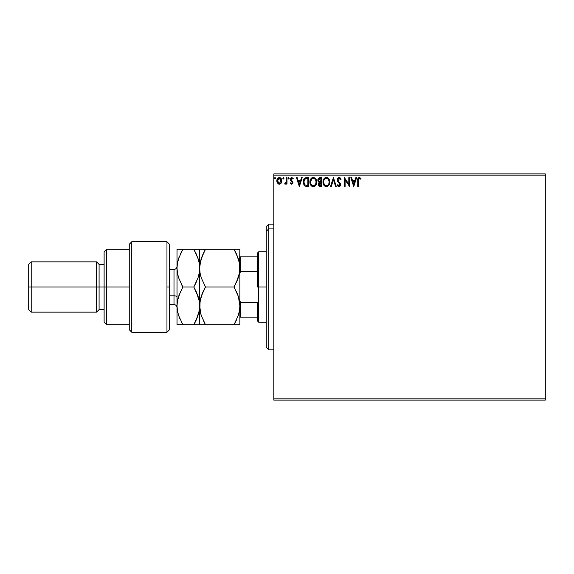 <?xml version="1.0" encoding="UTF-8"?>
<svg xmlns="http://www.w3.org/2000/svg" width="574" height="574" viewBox="0 0 574 574"><rect width="100%" height="100%" fill="white"/><g stroke="black" fill="none" stroke-linecap="round" stroke-linejoin="round"><path stroke-width="0.86" d="M273.805 400.121L545.3 400.121L273.805 400.121L273.805 175.135L545.3 175.135L545.3 398.865L273.805 398.865L273.805 400.121M545.3 173.879L273.805 173.879L273.805 398.865L545.3 398.865L545.3 400.121L545.3 175.135L273.805 175.135L273.805 173.879L545.3 173.879L545.3 175.135L545.3 173.879M281.152 183.128L281.777 180.272L280.421 177.84L278.239 177.84L276.991 179.712L277.206 182.604L278.785 184.118L280.808 183.551L281.812 180.846C281.827 179.016 281.002 177.918 279.33 177.531C277.658 177.918 276.833 179.023 276.847 180.846L277.507 183.128L279.33 184.189L280.987 183.35M286.326 177.646L287 177.646L286.326 177.646L286.11 182.453L284.632 183.967L285.543 184.089L286.326 183.128L286.326 184.075L287 184.075L287 177.646L287 184.075L287 177.646L286.326 177.646L286.218 182.015L284.632 183.967L285.149 184.189L286.326 183.128L286.326 184.075L287 184.075L286.326 184.075M291.692 184.189L292.675 183.63L292.962 182.245L291.219 179.971L291.111 178.995L291.886 178.32L292.819 179.002L293.206 178.406L291.814 177.531L290.903 177.94L290.401 179.066L290.609 180.387L292.288 182.381L291.793 183.379L290.781 182.726L290.387 183.271L291.291 184.103L292.977 182.503L291.061 179.361L291.886 178.32L292.819 179.002L293.206 178.406L291.814 177.531L290.387 179.389L292.302 182.532L291.649 183.4L290.781 182.726L290.387 183.271L291.692 184.189M306.308 177.653L304.651 178.112L303.682 179.303L303.323 183.63L305.117 186.127L308.547 186.442L308.547 177.646L306.502 177.646C304.155 177.969 303.029 179.397 303.129 181.936L305.117 186.127L308.547 186.442L308.547 177.646L308.547 186.442L307.212 186.442M319.869 177.646L321.634 177.646L319.417 177.696L318.075 178.823L317.874 180.846L319.187 182.396L318.398 184.749L319.345 186.256L321.634 186.442L321.634 177.646L321.634 186.442L321.634 177.646L319.869 177.646L317.795 180.143L319.187 182.396L318.362 184.268C318.369 185.653 319.044 186.378 320.385 186.442L321.634 186.442L320.385 186.442M331.277 186.442L330.545 186.442L333.365 177.646L330.545 186.442L331.277 186.442L333.415 179.77L335.56 186.442L336.292 186.442L333.472 177.646L336.292 186.442L333.472 177.646L330.545 186.442L331.277 186.442L333.415 179.77L335.56 186.442L336.292 186.442L335.56 186.442M348.813 177.646L348.813 184.189L344.414 177.646L344.414 186.442L345.096 186.442L345.096 179.884L349.494 186.442L349.494 177.646L348.813 177.646L349.494 177.646L348.813 177.646L348.813 184.189L344.414 177.646L344.414 186.442L345.096 186.442L345.096 179.884L349.494 186.442L349.494 177.646L349.351 186.442M358.434 179.576L358.406 180.595L358.757 178.622L359.575 178.356L360.651 179.117L360.996 178.435L359.338 177.423L357.903 178.557L357.724 186.442L358.406 186.442L358.406 180.595L359.346 178.32L360.651 179.117L360.996 178.435L359.338 177.423C357.989 177.875 357.459 178.909 357.724 180.501L357.724 186.442L358.406 186.442L358.477 179.232M355.858 177.646L356.598 177.646L353.778 186.442L356.598 177.646L355.858 177.646L354.954 180.466L352.486 180.466L351.582 177.646L350.843 177.646L353.663 186.442L356.598 177.646L355.858 177.646L354.954 180.466L352.486 180.466L351.582 177.646L350.843 177.646L353.663 186.442L350.843 177.646L351.582 177.646M339.055 177.423L337.67 178.227L337.196 179.805L337.634 181.37L339.88 184.347L339.212 185.746L337.835 184.641L337.311 185.18L339.012 186.672L340.203 185.983L340.561 184.268L338.093 180.681L337.95 179.282L339.105 178.32L340.482 179.791L341.035 179.346L340.066 177.804L339.055 177.423L337.196 179.805L339.901 184.656L339.019 185.768L337.835 184.641L337.311 185.18L339.012 186.672L340.583 184.62L337.871 179.813L339.105 178.32L340.482 179.791L341.035 179.346L339.055 177.423M329.749 182.008L329.304 179.698L328.45 178.378L327.137 177.531L325.573 177.531L323.42 179.727L323.169 183.63L324.898 186.234L327.187 186.55L328.967 185.036L329.749 182.008C329.785 179.504 328.651 177.976 326.355 177.423C324.066 177.99 322.94 179.533 322.983 182.051C322.94 184.591 324.08 186.127 326.412 186.672C328.687 186.069 329.799 184.519 329.749 182.008M316.669 182.008L315.363 178.378L314.05 177.531L312.493 177.531L310.333 179.727L310.082 183.63L311.811 186.234L314.107 186.55L315.879 185.036L316.669 182.008C316.697 179.504 315.564 177.976 313.275 177.423C310.979 177.99 309.852 179.533 309.895 182.051C309.852 184.591 310.993 186.127 313.325 186.672C315.6 186.069 316.719 184.519 316.669 182.008L316.654 182.403M301.493 177.646L302.225 177.646L299.406 186.442L302.225 177.646L301.493 177.646L300.589 180.466L298.114 180.466L297.21 177.646L296.478 177.646L299.298 186.442L302.225 177.646L301.493 177.646L300.589 180.466L298.114 180.466L297.21 177.646L296.478 177.646L299.298 186.442L296.478 177.646L297.21 177.646M289.145 178.27L288.335 177.603L288.155 178.751L289.109 178.521L288.579 179.002L289.145 178.27L288.579 179.002L288.012 178.27L288.579 179.002L288.012 178.27L288.579 177.531L288.012 178.27L288.579 177.531L289.145 178.27L288.579 177.531M283.391 177.531L283.958 178.27L283.391 177.531L282.824 178.27L283.147 178.93L283.814 178.751L283.958 178.27L283.391 179.002L283.958 178.27L283.391 179.002L282.824 178.27L283.391 179.002L282.824 178.27L283.391 177.531L282.824 178.27L283.391 177.531L283.958 178.27L283.456 178.995M275.491 178.27L274.932 177.531L274.372 178.141L274.932 179.002L275.491 178.27L274.932 179.002L275.491 178.27L274.932 179.002L274.365 178.27L274.932 179.002L274.365 178.27L274.932 177.531L274.365 178.27L274.932 177.531L275.491 178.27M358.406 186.442L357.724 186.442M357.731 180.085L357.746 179.669M357.746 179.612L357.817 178.909M360.996 178.435L360.651 179.117L359.46 178.335M360.02 178.593L359.346 178.32L360.02 178.593M358.578 178.909L358.434 179.569M353.728 184.326L352.773 181.37L354.667 181.37L353.728 184.326L352.773 181.37L354.667 181.37L353.728 184.326M345.096 186.442L344.414 186.442L344.572 177.646M340.475 178.263L340.884 178.995M341.035 179.346L340.482 179.791L339.98 178.858M339.363 178.363L338.875 178.349M337.878 179.684L338.251 180.939M337.871 179.813L338.093 180.681M338.438 181.197L339.686 182.568M340.576 184.799L340.382 183.594M340.561 184.972L340.203 185.983M338.71 186.636L338.115 186.32M337.892 186.091L337.605 185.696M337.311 185.18L337.835 184.641L338.108 185.108M339.858 185.036L339.291 183.293M339.492 183.515L338.689 182.675M337.447 180.997L337.311 180.616M337.677 178.213L338.832 177.438M339.664 183.773L339.88 184.347M338.05 185.015L337.835 184.641M338.473 178.528L339.105 178.32M329.741 182.41L329.706 182.79M329.182 184.641L329.447 183.974M329.361 184.225L328.967 185.036M325.616 186.564L325.171 186.392M323.801 185.093L324.439 185.868M324.382 185.818L323.808 185.101M323.148 183.544L323.026 182.855M323.026 181.255L323.169 180.48M323.793 179.023L324.64 178.04M325.573 177.538L325.953 177.452M326.355 177.423L327.13 177.531M327.933 177.918L328.45 178.378M328.464 178.385L328.931 178.995M329.031 179.153L329.304 179.684M329.383 179.884L329.562 180.437M329.691 181.083L329.741 181.614M324.267 178.399L323.786 179.023M326.219 178.327L326.384 178.32C328.206 178.779 329.11 180.006 329.074 182.008L329.038 181.391L329.074 182.008C329.117 184.032 328.22 185.28 326.384 185.768C324.532 185.302 323.628 184.06 323.657 182.051L323.657 182.051C323.614 180.021 324.525 178.779 326.384 178.32L327.338 178.55L326.384 178.32M328.055 179.11L328.472 179.669M328.428 179.605L328.974 180.961M328.73 183.881L328.185 184.806M325.185 185.388L323.808 183.314M326.061 185.746L325.458 185.546M323.808 180.781L324.159 179.849M326.821 185.718L327.18 185.596M327.302 185.538L326.699 185.739M328.443 184.455L327.575 185.373M329.038 182.654L328.924 183.278M319.316 186.241L318.663 185.56M318.513 185.215L318.398 184.763M318.627 185.502L318.412 183.716M318.864 182.231L318.118 181.47M317.802 179.92L318.312 178.435M318.749 181.126L318.584 179.49L318.47 180.143L320.177 178.55L320.952 178.55L320.952 181.822L319.531 181.714L320.615 181.822L319.531 181.714L318.505 180.537M320.127 185.538L319.036 184.247L319.094 184.749L320.608 182.726L319.983 182.783L320.952 182.726L320.952 185.546L319.675 185.445M319.201 183.458L319.438 183.084M319.259 178.693L319.668 178.579M319.331 185.201L319.094 184.749M320.608 182.726L320.952 185.546L320.249 185.546M316.654 182.417L316.561 183.192M315.879 185.036L316.367 183.967M314.394 186.435L313.791 186.629M312.536 186.564L312.091 186.392M310.713 185.093L311.352 185.876M311.295 185.818L310.721 185.101M310.068 183.551L309.946 182.855M309.946 181.248L310.003 180.839M310.197 180.093L310.34 179.727M312.062 177.71L310.706 179.023L311.553 178.04M312.486 177.538L312.866 177.452M313.677 177.452L314.05 177.531M314.846 177.918L315.844 178.995M315.944 179.153L316.475 180.444M310.728 180.781L310.577 182.051C310.534 180.021 311.438 178.779 313.296 178.32L313.296 178.32C315.126 178.779 316.023 180.006 315.987 182.008C316.03 184.032 315.133 185.28 313.296 185.768L311.223 184.476L313.296 185.768C311.452 185.302 310.541 184.06 310.577 182.051L311.732 178.973L311.079 179.849M313.454 178.327L313.921 178.414M315.987 182.008L315.958 181.391L315.987 182.008M315.887 180.961L315.958 181.377M314.968 179.11L315.384 179.669M313.734 185.718L314.1 185.596M314.215 185.538L313.612 185.739M315.643 183.881L314.487 185.373M315.951 182.654L315.844 183.278M306.681 186.435L305.834 186.342M304.801 185.947L304.442 185.675M303.818 184.878L304.084 185.28M303.316 183.615L303.23 183.171M303.151 182.546L303.223 183.149M303.144 181.542L303.223 180.774M303.395 180.021L303.56 179.576M305.727 177.703L306.114 177.66M305.253 185.187L303.811 181.936L305.332 178.772L307.865 178.55L307.865 185.546L304.952 184.986M304.033 180.372L303.926 180.76M304.435 179.54L304.844 179.081M306.932 185.531L306.437 185.502M303.811 181.936L303.897 180.882L303.811 181.936M303.883 182.927L303.825 182.432M304.148 183.852L303.998 183.407M304.385 184.319L304.155 183.881M304.213 179.913L303.897 180.882M299.355 184.326L298.408 181.37L300.295 181.37L299.355 184.326L298.408 181.37L300.295 181.37L299.355 184.326M290.387 183.271L290.781 182.726L291.649 183.4L292.302 182.532L290.387 179.389L290.609 180.387M292.137 181.951L291.463 181.291M291.814 177.531L293.206 178.406L292.819 179.002L291.542 178.414M291.886 178.32L291.061 179.361L291.219 179.971L292.962 182.245M291.305 180.093L291.061 179.361L291.944 180.631M292.912 183.084L292.675 183.63M292.905 183.092L292.718 183.558M291.111 178.995L291.391 178.528M288.514 178.995L288.012 178.27M288.449 177.553L288.048 178.012M285.005 184.168L284.632 183.967L284.955 183.285L285.472 183.35M285.149 184.189L284.632 183.967L285.149 184.189M286.11 182.446L286.254 181.743M286.318 180.25L286.326 179.805M283.391 179.002L282.968 178.751M278.777 184.118L278.333 183.931M277.199 182.589L277.02 182.094M277.005 182.058L276.883 181.441M276.991 179.712L277.45 178.672L276.991 179.712M279.473 177.538L279.89 177.603M281.21 178.665L281.461 179.138M281.583 179.425L281.805 180.559M281.777 181.441L281.655 182.037M280.134 184.024L280.528 183.795M280.937 178.292L280.22 177.725M278.526 178.571L279.33 178.32L278.067 179.016M281.131 180.839L281.03 179.992L281.131 180.839L279.33 183.4L277.522 180.839L279.33 178.32L281.131 181.054M278.907 183.328L277.924 182.446M277.622 181.693L277.551 181.269M277.629 179.992L277.945 179.196M279.753 178.385L280.528 178.93M274.996 177.538L275.355 177.782M320.177 178.55L320.952 178.55L320.615 181.822M315.643 180.157L315.844 180.76M311.223 184.476L310.728 183.314M307.14 178.55L307.865 178.55L307.865 185.546L307.427 185.546M305.045 185.058L304.521 184.527M280.715 179.196L281.03 179.992M268.776 228.918L268.776 224.154L268.776 228.918L273.805 228.918L268.776 228.918L268.776 349.846L268.776 228.918L266.257 231.236L268.776 228.918M266.257 226.665L266.257 231.236L266.257 226.665L268.776 224.154L273.805 224.154M266.257 347.335L266.257 231.236L266.257 347.335L268.776 349.846L273.805 349.846M257.461 256.836L257.461 287L258.716 287L258.716 251.807L258.716 287L266.257 287L258.716 287L258.716 322.193L258.716 287L257.461 287L257.461 253.062L257.461 256.836L239.867 256.836L240.621 256.836L240.621 271.452L257.461 271.452L240.621 271.452L240.621 256.836L257.461 256.836M257.461 302.548L257.461 320.938L257.461 302.548L240.621 302.548L239.867 300.826L240.621 302.548L240.621 317.164L257.461 317.164L240.621 317.164L240.621 302.548L257.461 302.548M239.867 273.174L240.621 271.452L239.867 273.174M239.867 317.164L240.621 317.164L239.867 317.164M166.962 287L166.962 332.253L166.962 241.747L166.962 287L169.474 287L166.962 287M169.474 329.641L169.474 244.266L166.962 241.747L131.769 241.747L129.258 244.266L129.258 329.734L131.769 332.253L131.769 241.747L131.769 332.253L166.962 332.253L169.474 329.734L169.474 244.359M129.258 329.655L129.258 287L104.116 287L104.116 322.193L104.116 287L99.087 287L99.087 264.377L99.087 287L96.576 287L96.576 312.141L96.576 287L31.211 287L31.211 261.859L31.211 287L28.7 287L28.7 309.623L28.7 264.377L28.7 287L96.576 287L96.576 261.859L96.576 287L104.116 287L104.116 251.807L104.116 287L106.628 287L106.628 249.295L106.628 287L129.258 287L129.258 244.345M106.628 287L106.628 324.705L106.628 287M99.087 287L99.087 309.623L99.087 287M31.211 287L31.211 312.141L31.211 287M174.001 304.507L174.001 295.797A3.014 1.507 180 0 1 177.022 297.303A3.014 1.507 0 0 0 174.001 295.797L174.001 269.4L169.474 269.4M169.474 295.797L174.001 295.797L169.474 295.797M236.782 254.677L239.437 263.193L239.867 268.144L239.444 273.023L238.246 277.83L234.034 287L205.478 287L201.287 277.888L200.075 273.102L199.644 268.144L200.061 263.265L201.266 258.465L205.478 249.295L234.034 249.295L238.224 258.408L239.437 263.193L239.867 268.144L239.437 263.222L238.232 258.422M235.261 249.295L201.273 249.295M203.124 253.794L205.478 249.295L201.273 258.451L200.068 263.251L203.124 253.794L201.273 258.451M200.57 275.42L201.28 277.873L200.075 273.102L199.644 268.144L199.644 249.295L200.061 249.295L199.644 249.295L199.644 268.144L200.068 273.073L201.28 277.866M200.591 298.494L200.068 300.919L201.273 296.148L205.478 287L203.131 291.492L205.478 287L234.034 287L238.239 277.845L239.437 273.059L238.806 275.951M238.418 296.729L239.867 305.856L239.444 300.955L239.867 305.856L239.437 310.778L238.239 315.557L234.034 324.705L236.38 320.22L234.034 324.705L239.867 324.705L239.444 324.705L239.867 324.705L239.867 305.856L239.437 310.778L238.239 315.557M235.605 284.101L234.034 287L238.239 296.155L239.444 300.977L239.867 305.856L239.867 268.144L239.437 263.208M201.287 277.888L205.478 287L201.28 296.134M201.022 314.76L199.644 305.856L200.068 310.749L199.644 305.856L200.068 300.927L203.124 291.492L201.28 296.127M204.287 324.705L200.075 324.705L205.478 324.705L201.273 315.549L200.068 310.771L199.644 305.856L199.644 324.705L234.034 324.705L205.478 324.705L201.266 315.535M238.92 313.21L239.006 312.852M200.075 324.705L198.008 324.705L199.644 324.705L200.068 300.927M203.756 321.519L205.478 324.705M200.52 298.774L199.644 305.856L199.644 268.144L200.075 273.088M200.735 260.223L199.644 268.144L199.644 305.856L199.221 300.955L199.644 305.856L199.214 310.778L196.157 320.213L198.008 315.585L193.811 324.705L195.239 322.093M202.859 249.295L205.478 249.295L203.878 252.237M203.131 249.295L200.075 249.295M238.232 315.578L234.034 324.705L238.232 324.705M238.239 277.845L236.38 282.508L239.444 273.023L239.867 249.295L239.444 249.295L239.867 249.295L239.867 324.705L239.444 324.705M238.224 249.295L234.034 249.295L236.38 253.78M238.963 260.955L238.239 258.444M239.444 249.295L238.246 249.295M236.38 291.492L238.239 296.155M198.016 296.162L199.221 300.941L199.644 305.856L199.221 300.963L196.157 291.484L198.016 296.162M195.038 249.295L199.644 249.295L193.811 249.295L198.001 258.408L199.214 263.193L199.644 268.144L199.221 273.023L198.023 277.83L193.811 287L196.695 292.69M196.251 253.988L193.811 249.295L177.022 249.295L177.022 268.144L177.022 249.295L178.65 249.295L177.438 249.295M198.697 260.79L198.008 258.422L199.214 263.193L199.644 268.144L199.214 263.208L199.644 268.144L199.221 273.023L198.023 277.83L193.811 287L196.157 282.516L193.811 287L182.855 287L178.657 277.888L177.452 273.102L177.022 268.144L177.022 305.856L177.022 268.144L177.438 263.265L178.643 258.465L182.855 249.295L180.509 253.78L182.855 249.295L178.657 249.295M198.209 296.765L193.811 287L182.855 287L178.657 296.127L182.855 287L181.542 284.618M198.016 277.83L198.783 275.161M198.762 312.945L196.157 320.213L193.811 324.705L199.221 324.705M196.43 324.705L198.001 324.705M181.664 324.705L177.022 324.705L177.022 305.856L177.022 324.705L182.855 324.705L178.643 315.549L177.445 310.764L177.022 305.856L177.445 300.927L180.501 291.492L177.445 300.927L177.022 305.856L177.438 310.749L177.022 305.856L177.438 310.735L178.643 315.549L182.855 324.705L193.811 324.705L196.157 320.22M177.997 260.661L177.445 263.236L178.643 258.465L182.855 249.295L193.811 249.295L196.157 253.78L193.811 249.295L199.221 249.295M178.966 257.518L177.445 263.236L177.022 268.144L177.445 273.088L177.022 268.144L177.452 273.102L178.657 277.888L182.855 287M177.918 298.688L177.452 300.898M177.954 275.463L178.27 276.618M178.442 314.925L179.949 318.972M199.214 310.807L199.644 305.856M198.396 259.67L196.229 253.945M196.157 324.705L177.438 324.705M177.022 305.856L177.445 300.927M177.022 307.614C176.835 305.784 175.831 304.78 174.001 304.6L174.001 269.493M257.461 253.062L258.716 251.807L266.257 251.807M266.257 322.193L258.716 322.193L257.461 320.938M129.258 249.295L106.628 249.295L104.116 251.807M28.7 264.377L31.211 261.859L96.576 261.859L99.087 264.377L104.116 264.377M129.258 324.705L106.628 324.705L104.116 322.193M104.116 309.623L99.087 309.623L96.576 312.141L31.211 312.141L28.7 309.623M174.001 304.6L169.474 304.6M174.001 269.4C175.831 269.22 176.835 268.216 177.022 266.386"/></g></svg>
